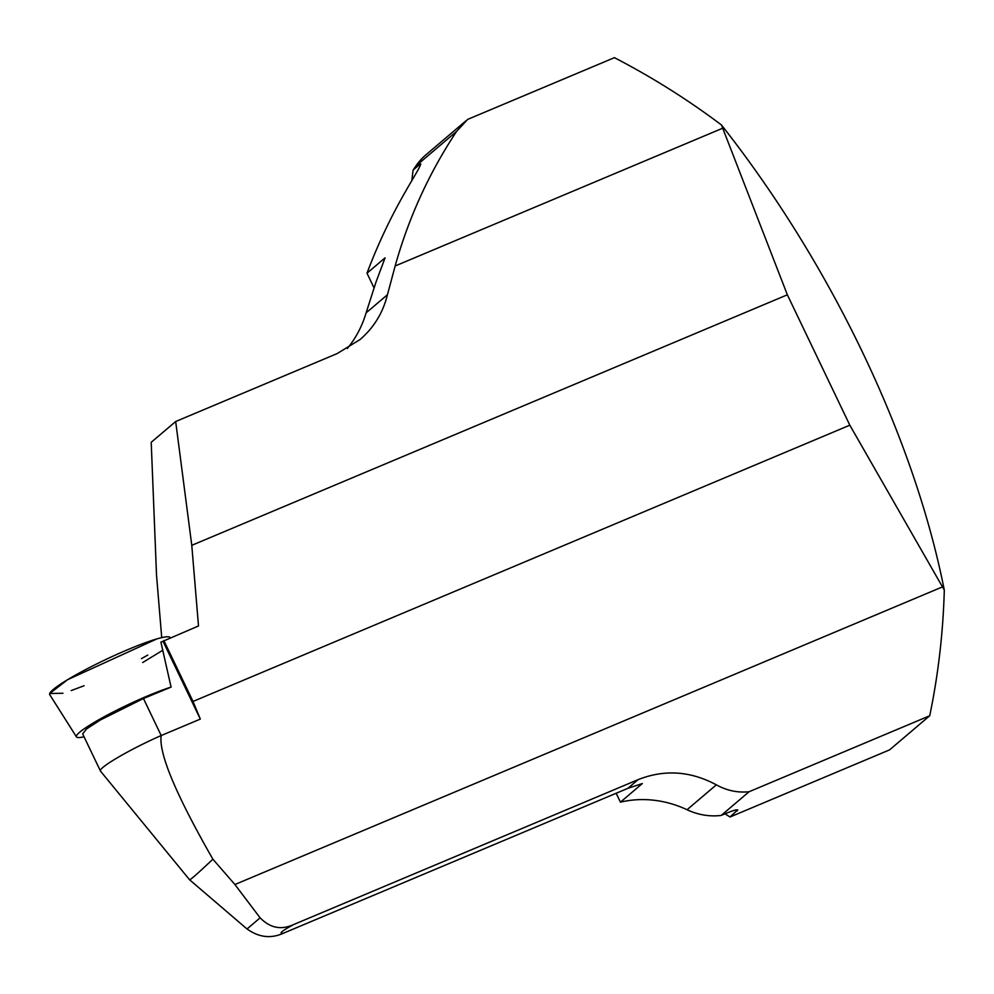 <?xml version="1.0" encoding="UTF-8"?>
<svg xmlns="http://www.w3.org/2000/svg" width="994" height="994" viewBox="0 0 994 994"><rect width="100%" height="100%" fill="white"/><g stroke="black" fill="none" stroke-linecap="round" stroke-linejoin="round"><path stroke-width="1.49" d="M247.021 928.98L189.605 879.802C190.811 879.615 198.564 872.744 212.878 859.189C175.826 794.442 158.605 753.228 161.19 735.548L143.459 698.521L171.08 687.102L160.904 642.136L163.016 641.254L200.316 719.097L193.022 701.453L849.82 425.183L944.3 590.076C914.07 437.484 830.947 263.982 721.47 124.995C687.749 99.624 652.064 77.172 614.416 57.664L467.702 119.367L456.594 131.394C429.097 172.919 408.621 217.773 395.152 265.982L387.436 294.746C383.038 312.663 373.906 327.598 360.039 339.563L337.09 353.615L175.677 421.518L191.78 545.333L198.502 625.971L163.016 641.254M82.738 734.057L100.481 771.096C97.847 768.027 130.052 749.165 161.19 735.548L200.316 719.097M143.459 698.521L100.27 720.029L86.565 728.937L82.701 733.858M100.481 771.096L189.605 879.802M163.848 640.546L193.022 701.453M212.878 859.189L234.907 884.523L942.287 586.969M721.47 124.995L787.36 294.808L849.82 425.183M787.36 294.808L191.78 545.333M161.724 637.639L156.53 575.302L151.212 442.305L175.677 421.518M142.701 662.526L162.892 650.2M737.772 809.824L730.031 816.993L889.555 749.886L929.725 715.755L749.091 791.733L721.234 815.415L724.961 813.837C734.641 809.799 738.691 808.843 737.113 810.967A632.159 577.054 -130.4 0 1 735.572 810.011M419.915 166.271A632.159 577.054 -130.4 0 1 420.213 164.022L413.131 170.049A632.159 577.054 -130.4 0 0 411.814 180.672M730.031 816.993A632.159 577.054 -130.4 0 1 724.986 813.837M929.725 715.755C938.274 674.553 943.132 632.656 944.3 590.076M466.211 120.597L425.991 154.778A68.201 62.249 49.6 0 0 415.89 165.986A634.781 579.452 49.6 0 0 413.131 170.049M347.291 348.546C355.852 338.159 362.114 326.268 366.09 312.886L375.918 282.333L385.076 257.844L366.997 273.201A634.781 579.452 -130.4 0 1 405.999 190.686C412.001 179.864 422.313 163.886 420.213 164.022L420.86 164.06M616.168 793.262L620.43 802.158L642.31 783.57L627.885 788.329L283.389 933.229C278.332 933.913 281.724 931.018 293.578 924.582L638.061 779.669C664.377 769.244 690.47 770.959 716.339 784.838C726.776 790.603 737.697 792.914 749.091 791.733M234.907 884.523L260.117 917.847L247.059 928.943C258.813 937.429 270.915 938.858 283.389 933.229M293.578 924.582C281.14 930.247 269.995 927.998 260.155 917.81M374.017 287.85L366.997 273.201M620.43 802.158A105.973 96.729 -130.4 0 1 687.04 809.737A64.001 58.422 49.6 0 0 721.234 815.415M395.152 265.982L722.526 128.276M170.235 637.862L170.185 637.713A66.623 7.691 154.7 0 0 132.103 647.864A66.623 7.691 154.7 0 0 67.604 679.685A66.623 7.691 154.7 0 0 49.712 694.644L76.463 736.889A60.485 6.983 -25.3 0 1 92.715 723.309A60.485 6.983 -25.3 0 1 105.712 715.928A60.485 6.983 -25.3 0 1 171.08 687.102M84.043 736.778A60.485 6.983 -25.3 0 1 76.463 736.889M156.866 638.918L67.604 679.685L49.7 693.514L62.945 693.24M71.233 690.569L84.092 685.748M141.483 658.624L147.771 655.083M387.436 294.746L366.09 312.886M456.594 131.394L415.89 165.986M687.04 809.737L716.339 784.838M627.885 788.329L638.061 779.669"/></g></svg>
